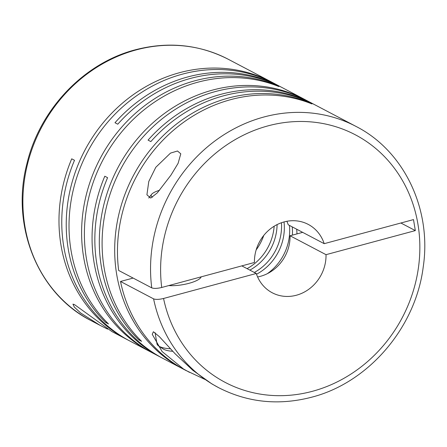 <?xml version="1.0" encoding="UTF-8"?>
<svg xmlns="http://www.w3.org/2000/svg" width="447" height="447" viewBox="0 0 447 447"><rect width="100%" height="100%" fill="white"/><g stroke="black" fill="none" stroke-linecap="round" stroke-linejoin="round"><path stroke-width="0.67" d="M302.669 232.362L290.053 235.765L326.031 254.673L415.336 230.596L413.492 219.6L324.192 243.676A38.638 34.989 -62.3 0 0 308.207 224.383A38.638 34.989 -62.3 0 0 284.096 221.919A38.638 34.989 -62.3 0 0 254.432 262.484L161.713 287.482C157.255 288.544 153.936 288.673 151.751 287.862L118.673 270.474A147.588 133.653 117.7 0 1 230.82 99.62A147.588 133.653 117.7 0 1 311.917 103.927L309.134 102.464A147.588 133.653 117.7 0 0 228.031 98.156A147.588 133.653 117.7 0 0 116.818 224.444A147.588 133.653 117.7 0 0 182.795 368.842L162.954 358.41A147.588 133.653 117.7 0 1 107.582 177.682L104.799 176.219A147.588 133.653 117.7 0 0 160.166 356.941L152.505 352.918A147.588 133.653 117.7 0 1 86.522 208.525A147.588 133.653 117.7 0 1 197.742 82.231A147.588 133.653 117.7 0 1 278.844 86.545L276.056 85.081A147.588 133.653 117.7 0 0 194.959 80.767A147.588 133.653 117.7 0 0 83.74 207.056A147.588 133.653 117.7 0 0 149.723 351.454L129.876 341.022A147.588 133.653 117.7 0 1 74.509 160.294L71.721 158.83A147.588 133.653 117.7 0 0 127.088 339.558L111.957 331.601L74.481 304.608L72.95 304.139L74.319 307.089L80.577 312.934L100.212 325.427L107.565 329.109M151.751 287.862A147.588 133.653 -62.3 0 1 263.892 117.008A147.588 133.653 -62.3 0 1 356.002 126.417L315.671 105.218A147.588 133.653 117.7 0 0 223.567 95.809A147.588 133.653 117.7 0 0 150.846 141.587L148.063 140.123A147.588 133.653 117.7 0 1 220.779 94.345A147.588 133.653 117.7 0 1 312.889 103.754L307.547 100.944A147.588 133.653 117.7 0 0 215.443 91.534A147.588 133.653 117.7 0 0 108.593 198.898A147.588 133.653 117.7 0 0 141.587 341.34L138.799 339.876A147.588 133.653 117.7 0 1 105.805 197.434A147.588 133.653 117.7 0 1 212.655 90.07A147.588 133.653 117.7 0 1 304.765 99.48L282.599 87.83A147.588 133.653 117.7 0 0 190.489 78.421A147.588 133.653 117.7 0 0 117.773 124.199L114.985 122.735A147.588 133.653 117.7 0 1 187.706 76.957A147.588 133.653 117.7 0 1 279.811 86.366L274.475 83.561A147.588 133.653 117.7 0 0 182.365 74.152A147.588 133.653 117.7 0 0 75.515 181.51A147.588 133.653 117.7 0 0 108.509 323.952L105.727 322.488L106.766 322.209M356.002 126.417C404.099 150.846 431.886 209.252 423.236 266.876C415.716 327.556 368.524 382.738 311.548 397.232C278.716 405.72 247.75 402.54 218.656 387.689A147.588 133.653 -62.3 0 1 153.589 298.859L120.511 281.47A147.588 133.653 117.7 0 0 185.583 370.306L204.815 379.374M218.656 387.689L211.906 383.928L192.897 370.362L175.129 353.784L159.261 336.557L153.399 331.752L152.237 334.289L162.099 351.543L183.471 368.982L189.511 372.368M314.275 104.492A147.588 133.653 117.7 0 0 312.889 103.754M306.15 100.223A147.588 133.653 117.7 0 0 304.765 99.48M182.795 368.842A147.588 133.653 117.7 0 0 184.192 369.563M160.166 356.941A147.588 133.653 117.7 0 0 161.563 357.667M281.202 87.109A147.588 133.653 117.7 0 0 279.811 86.366M273.078 82.835A147.588 133.653 117.7 0 0 271.687 82.097A147.588 133.653 117.7 0 0 179.582 72.682A147.588 133.653 117.7 0 0 72.727 180.046A147.588 133.653 117.7 0 0 105.727 322.488M170.894 175.213L178.096 163.345L180.795 153.807L177.498 151.002L170.503 153.103L155.802 167.284L148.784 181.471L146.918 194.803L150.723 198.066L157.26 192.92L170.894 175.213M324.192 243.676L288.214 224.763A38.638 34.989 -62.3 0 0 286.879 221.287M168.765 285.577A20.093 5.476 -9.5 0 0 188.98 283.32A20.093 5.476 -9.5 0 0 201.178 276.838M127.088 339.558A147.588 133.653 117.7 0 0 128.49 340.279M276.056 85.081L276.123 85.483M256.165 249.89A49.069 44.432 117.7 0 0 263.758 235.44M149.723 351.454A147.588 133.653 117.7 0 0 151.12 352.175M249.862 270.111A49.069 44.432 117.7 0 0 277.095 224.595M247.079 268.647A49.069 44.432 117.7 0 0 274.167 226.227M139.844 339.597L138.799 339.876M256.528 274.24A49.069 44.432 117.7 0 0 284.024 221.935M254.332 272.463A49.069 44.432 117.7 0 0 281.448 222.74M292.377 235.139A49.069 44.432 117.7 0 0 292.221 226.869M267.34 273.676A49.069 44.432 117.7 0 0 289.438 225.405M309.134 102.464L309.201 102.871M296.942 233.904A49.069 44.432 117.7 0 0 296.691 229.222M159.618 190.26A16.07 4.381 -9.5 0 0 151.589 194.367A16.07 4.381 -9.5 0 0 152.578 197.133M155.103 332.669L156.947 343.676A34.771 9.482 -9.5 0 0 158.797 346.09L163.183 348.962A30.754 8.387 -9.5 0 0 172.765 351.303M158.797 346.09A34.771 9.482 -9.5 0 0 170.419 348.789M400.881 223.003L415.336 230.596M153.589 298.859C155.768 299.669 159.093 299.546 163.552 298.479L256.271 273.48L241.816 265.887M133.128 278.073L120.511 281.47M290.053 235.765A38.638 34.989 -62.3 0 1 257.612 276.961M326.031 254.673A38.638 34.989 -62.3 0 1 308.436 289.516A38.638 34.989 -62.3 0 1 272.257 292.779A38.638 34.989 -62.3 0 1 256.271 273.48M100.212 325.427L90.998 320.583A147.588 133.653 -62.3 0 1 25.015 176.191A147.588 133.653 -62.3 0 1 136.234 49.896A147.588 133.653 -62.3 0 1 228.344 59.311L271.687 82.097M161.713 287.482A139.861 126.652 -62.3 0 1 268.021 125.864A139.861 126.652 -62.3 0 1 417.939 224.148A139.861 126.652 -62.3 0 1 312.442 391.293A139.861 126.652 -62.3 0 1 163.552 298.479M90.998 320.583C38.084 293.947 10.544 226.165 26.859 163.932C39.632 109.599 83.779 63.083 135.452 49.768C168.284 41.28 199.25 44.46 228.344 59.311M151.589 194.367L148.739 198.038"/></g></svg>
